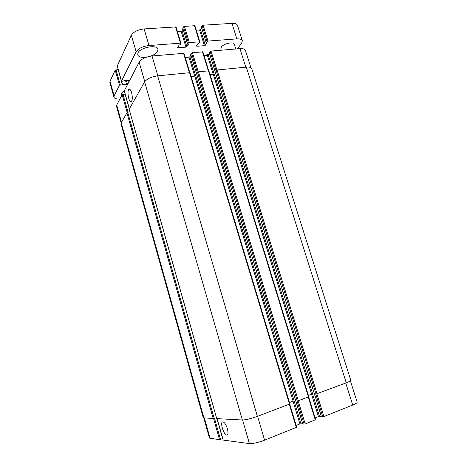 <?xml version="1.0" encoding="UTF-8"?>
<svg xmlns="http://www.w3.org/2000/svg" width="467" height="467" viewBox="0 0 467 467"><rect width="100%" height="100%" fill="white"/><g stroke="black" fill="none" stroke-linecap="round" stroke-linejoin="round"><path stroke-width="0.7" d="M204.009 55.497L208.959 54.271M146.445 57.178C141.583 57.78 138.664 57.009 137.689 54.873L137.963 52.905C140.258 47.365 157.192 44.272 157.998 49.187L157.642 51.323C156.439 53.267 154.075 54.878 150.537 56.163M221.282 50.208L220.85 48.819L221.329 47.062C223.6 43.554 233.757 41.341 234.282 44.225L235.788 48.994M121.624 95.647L121.402 93.394L124.327 91.1M118.221 69.542L115.191 70.12L110.031 81.252L109.873 82.606L113.948 97.165L114.129 95.869L119.453 85.198L127.485 84.165L129.429 80.359L124.893 80.616L122.027 81.305L121.525 81.048L136.13 51.761C138.39 48.422 142.668 46.344 148.973 45.532L180.495 43.151L180.939 43.484L180.186 44.721L179.112 45.095L177.699 47.418L178.143 47.745L185.948 47.132L186.853 46.7L188.318 44.388L187.623 44.213L188.411 42.917L189.333 42.479L199.835 41.878L198.989 43.273L197.926 43.647L196.409 45.947L196.823 46.274L204.406 45.673L205.311 45.252L206.875 42.958L206.227 42.719L207.056 41.505L207.973 41.073L236.857 38.889C239.968 38.714 241.801 39.333 242.361 40.74L241.567 43.39L237.306 48.872M176.059 27.296L175.61 26.934L144.105 28.925C137.818 29.678 133.568 31.791 131.361 35.264L117.258 65.993M183.035 29.077L182.031 30.769L181.132 31.207L177.396 31.452M194.902 26.099L194.488 25.743L184.442 26.38L183.525 26.823L182.807 28.224M201.598 27.804L200.477 29.544L199.584 29.976L196.257 30.197M242.361 40.74L237.487 25.405C236.903 23.922 235.059 23.245 231.947 23.373L203.075 25.2L202.164 25.638L201.394 27.028M119.85 99.039C116.476 99.179 114.508 98.555 113.948 97.165M227.365 428.671C228.281 432.273 228.182 434.403 227.055 435.051C224.253 436.19 219.671 422.407 222.66 421.876C224.323 421.958 225.894 424.223 227.365 428.671M131.647 92.758C132.727 97.743 132.505 100.726 130.982 101.713C128.425 102.133 126.691 89.092 129.341 89.244C130.194 89.314 130.958 90.487 131.647 92.758M203.816 418.035L209.444 438.116L219.548 439.692L222.736 438.606M321.454 416.704L323.876 416.552L352.713 405.058C355.784 403.803 357.267 402.84 357.173 402.163L350.402 380.844M315.085 417.907L318.418 416.582L321.314 416.389M302.82 424.118L305.202 423.995L315.534 419.699M296.166 425.414L299.913 423.925L302.674 423.767M223.203 440.089L249.431 443.603C253.032 443.743 258.082 442.605 264.591 440.177L296.621 427.229M121.169 122.944L116.511 106.318L116.703 105.063L122.126 94.684L125.168 94.071M124.292 90.831L139.131 62.152C141.425 58.889 145.727 56.834 152.032 55.982L183.566 53.355L184.01 53.676M185.241 57.476L188.977 57.149L189.888 56.729L190.933 55.141M190.734 54.359L191.488 53.045L192.41 52.613L202.912 51.925L208.714 70.85M204.114 55.842L207.441 55.55L208.352 55.129L209.514 53.495M209.333 52.789L210.138 51.487L211.055 51.061L239.945 48.65C243.056 48.451 244.883 49.029 245.42 50.383L250.919 67.686M308.395 395.403L312.668 393.932L214.225 73.979L210.086 74.714M208.895 71.136L208.492 70.85L198.428 71.836L197.372 72.443L191.488 53.045M289.458 402.519L294.157 400.89L195.749 75.847L191.196 76.635M190.016 73.004L189.579 72.712L157.648 75.852C151.326 76.781 146.982 78.795 144.624 81.9L129.161 109.22M122.949 94.305L128.081 112.459L126.925 112.868L121.233 122.827L121.023 124L203.273 417.802L213.197 418.514L214.47 418.158L220.494 439.47M322.802 416.798L315.809 394.125L346.251 382.847C349.322 381.662 350.834 380.803 350.781 380.261L251.742 68.637C251.234 67.376 249.425 66.874 246.319 67.125L217.097 70.003L216.028 70.599L210.138 51.487M216.752 418.625L242.367 419.991C245.881 419.903 250.89 418.695 257.387 416.377L289.809 403.996M304.122 424.24L297.117 401.171L308.734 396.862M114.129 95.869L110.031 81.252M119.453 85.198L115.191 70.12M236.857 38.889L231.947 23.373M207.973 41.073L203.075 25.2M207.056 41.505L202.164 25.638M206.227 42.719L201.359 26.905M205.311 45.252L200.477 29.544M204.406 45.673L199.584 29.976M196.823 46.274L196.625 45.626M199.386 41.721L194.488 25.743M189.333 42.479L184.442 26.38M188.411 42.917L183.525 26.823M187.635 44.149L182.772 28.102M186.853 46.7L182.031 30.769M185.948 47.132L181.132 31.207M178.143 47.745L177.933 47.039M180.495 43.151L175.61 26.934M148.973 45.532L144.105 28.925M136.13 51.761L131.361 35.264M121.525 81.048L117.199 65.789M127.485 84.165L126.429 80.464M126.668 84.55L125.535 80.552M122.687 84.959L121.642 81.27M122.547 84.626L121.589 81.246M122.372 84.603L118.104 69.536M120.264 84.813L116.003 69.729M127.205 112.658L122.126 94.684M129.231 108.834L125.051 94.071M129.341 108.642L124.24 90.645M144.776 81.655L139.131 62.152M157.846 75.835L152.032 55.982M189.409 72.729L183.566 53.355M194.762 76.273L188.977 57.149M195.696 75.911L189.888 56.729M198.253 71.865L192.41 52.613M208.311 70.867L202.462 51.779M213.238 74.399L207.441 55.55M214.166 74.037L208.352 55.129M216.91 70.032L211.055 51.061M245.805 67.178L239.945 48.65M121.537 122.301L116.703 105.063M213.553 418.461L219.548 439.692M216.974 418.706L222.625 438.653M217.149 418.712L223.226 440.177M242.607 419.996L249.431 443.603M257.591 416.301L264.591 440.177M289.336 404.323L296.329 427.527M293.031 401.176L299.913 423.925M294.082 400.896L300.976 423.68M298.209 400.972L305.202 423.995M308.29 397.172L315.278 419.979M311.547 394.218L318.418 416.582M312.586 393.938L319.481 416.336M316.889 393.92L323.876 416.552M345.743 383.039L352.713 405.058M204.412 418.07L210.127 438.46M203.927 418.041L121.233 122.827M126.925 112.868L213.197 418.514M346.251 382.847L246.319 67.125M317.075 393.856L217.097 70.003M316.013 394.113L216.163 70.424M321.471 416.757L209.298 52.672M311.617 394.189L213.308 74.387M308.471 397.102L208.492 70.85M298.39 400.908L198.428 71.836M297.316 401.165L197.5 72.262M302.838 424.17L190.699 54.248M293.101 401.153L194.827 76.267M289.511 404.259L189.579 72.712M257.387 416.377L157.648 75.852M242.367 419.991L144.624 81.9M216.77 418.695L129.108 109.05M214.137 418.28L127.748 112.5M206.216 42.795L201.341 26.975M199.835 41.878L194.943 25.913M187.623 44.213L182.76 28.172M180.974 43.314L176.094 27.121M121.508 81.153L117.188 65.9M122.576 84.655L121.613 81.258M124.228 90.744L129.306 108.7M184.045 53.507L189.835 72.712M217.102 418.712L223.168 440.147M289.756 404.153L296.726 427.27M308.681 397.014L315.645 419.734M321.424 416.745L209.28 52.742M308.845 396.886L208.942 70.978M302.797 424.159L190.682 54.312M289.914 404.025L190.057 72.846M216.717 418.671L129.09 109.144"/></g></svg>
